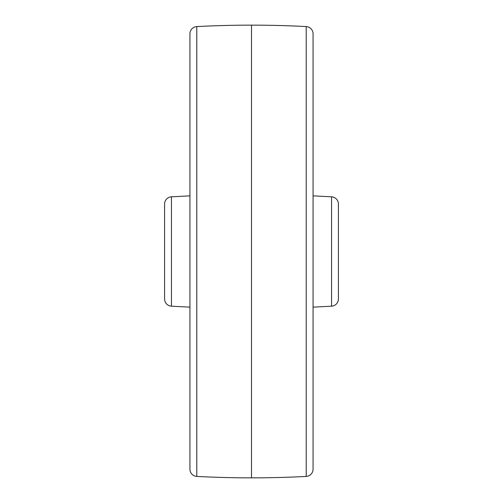 <?xml version="1.0" encoding="UTF-8"?>
<svg xmlns="http://www.w3.org/2000/svg" width="503" height="503" viewBox="0 0 503 503"><rect width="100%" height="100%" fill="white"/><g stroke="black" fill="none" stroke-linecap="round" stroke-linejoin="round"><path stroke-width="0.75" d="M189.933 195.849L171.448 196.818A7.243 7.243 0 0 0 164.582 204.048L164.582 298.952A7.243 7.243 0 0 0 171.448 306.182L189.933 307.151M196.792 26.577L196.792 476.423A7.243 7.243 0 0 1 189.933 469.192L189.933 33.808A7.243 7.243 0 0 1 196.792 26.577A1032.156 1032.156 0 0 1 251.5 25.15A1032.156 1032.156 0 0 1 306.208 26.577A7.243 7.243 0 0 1 313.067 33.808L313.067 469.192A7.243 7.243 0 0 1 306.208 476.423L306.208 26.577M196.792 476.423A1032.156 1032.156 0 0 0 251.5 477.85A1032.156 1032.156 0 0 0 306.208 476.423M164.582 222.527L164.582 280.473L164.582 222.527M338.418 280.473L338.418 222.527L338.418 280.473M331.552 306.182L331.552 196.818A7.243 7.243 0 0 1 338.418 204.048L338.418 298.952A7.243 7.243 0 0 1 331.552 306.182L313.067 307.151M331.552 196.818L313.067 195.849M171.448 196.818L171.448 306.182M251.5 25.15L251.5 477.85"/></g></svg>
